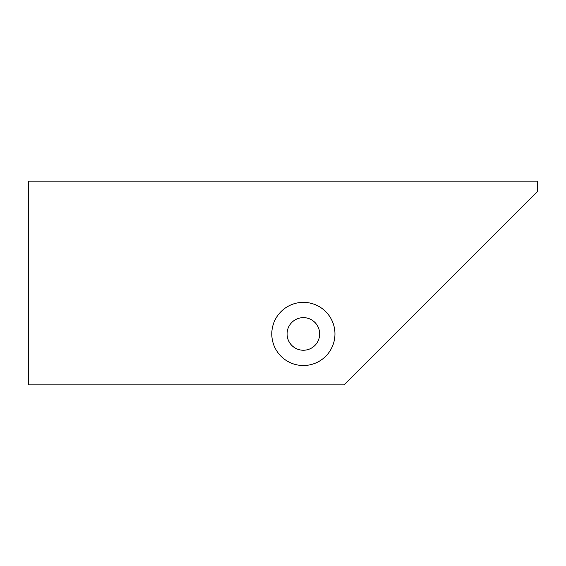 <?xml version="1.0" encoding="UTF-8"?>
<svg xmlns="http://www.w3.org/2000/svg" width="566" height="566" viewBox="0 0 566 566"><rect width="100%" height="100%" fill="white"/><g stroke="black" fill="none" stroke-linecap="round" stroke-linejoin="round"><path stroke-width="0.85" d="M319.677 333.94A16.301 16.301 0 0 1 295.226 348.055A16.301 16.301 0 0 1 295.226 319.825A16.301 16.301 0 0 1 319.677 333.94M334.959 333.94A31.583 31.583 0 0 1 287.585 361.292A31.583 31.583 0 0 1 287.585 306.588A31.583 31.583 0 0 1 334.959 333.94M344.128 384.88L537.7 191.308L537.7 181.12L28.3 181.12L28.3 384.88L344.128 384.88"/></g></svg>
